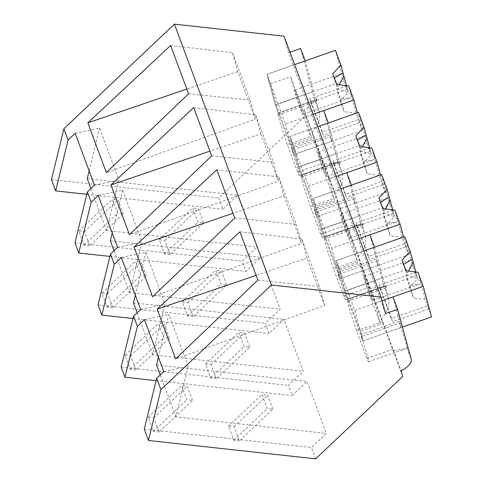 <?xml version="1.0" encoding="UTF-8"?>
<svg xmlns="http://www.w3.org/2000/svg" width="483" height="483" viewBox="0 0 483 483"><rect width="100%" height="100%" fill="white"/><g stroke="black" fill="none" stroke-linecap="round" stroke-linejoin="round"><path stroke-width="0.36" stroke-dasharray="2.42 1.81" d="M144.26 429.145L311.457 447.518L326.339 433.432L307.025 381.51L292.149 395.595L288.363 385.404L303.239 371.324L283.932 319.402L269.049 333.487L265.264 323.296L280.14 309.211L260.832 257.294L245.956 271.374L242.164 261.188L257.041 247.103L237.733 195.18L222.856 209.266L218.66 197.994L305.679 115.618L304.115 109.889A17.08 7.891 159.6 0 0 314.179 98.266L319.064 111.392A38.694 1.431 70.7 0 1 316.178 100.059A38.694 1.431 70.7 0 1 317.047 101.352L316.528 99.444L278.274 112.841L275.304 104.853L266.972 74.297L285.453 123.986L311.632 114.821L288.532 52.713L284.028 36.195M315.677 458.85L311.457 447.518M402.689 376.474L305.679 115.618M319.064 111.392C320.736 118.244 318.484 125.079 312.296 131.895L304.115 109.889M312.296 131.895A38.694 1.431 -109.3 0 0 313.479 135.355L323.707 162.862A38.694 1.431 -109.3 0 0 324.31 164.19L335.395 194.003A38.694 1.431 -109.3 0 0 336.579 197.469L346.806 224.969A38.694 1.431 -109.3 0 0 347.404 226.298L358.495 256.111A38.694 1.431 -109.3 0 0 359.678 259.576L369.906 287.077A38.694 1.431 -109.3 0 0 370.503 288.405L381.594 318.225A38.694 1.431 -109.3 0 0 382.771 321.684L393.005 349.191A38.694 1.431 -109.3 0 0 393.603 350.513L401.125 370.745M393.005 349.191L366.826 358.356A38.694 1.431 70.7 0 0 368.662 361.731A38.694 1.431 70.7 0 0 361.284 336.566L399.544 323.169A38.694 1.431 70.7 0 1 406.97 347.766L405.937 348.678L393.603 350.513M399.544 323.169L401.331 327.474L393.005 296.918M385.543 313.57L380.924 301.144L382.047 300.752L374.88 303.264L359.901 262.981L365.625 283.986L380.61 324.268L360.469 331.32L345.49 291.038L339.766 270.027L336.271 260.627L354.745 310.309L380.924 301.144L311.632 114.821L313.081 114.314L305.588 116.934L290.609 76.652L296.333 97.663L311.312 137.945L291.177 144.991L276.198 104.708L270.474 83.704L266.972 74.297L294.6 64.625L266.972 74.297L275.304 104.853L293.779 154.542L285.453 123.986M163.773 371.584L188.195 366.313L175.848 416.895L326.339 433.432M156.106 380.646L292.149 395.595M121.161 367.032L288.363 385.404M158.43 357.221L168.887 314.397L188.195 366.313M144.465 319.661L168.887 314.397M156.54 364.973L307.025 381.51M160.241 374.929L175.848 416.895M366.826 358.356L356.599 330.849L382.771 321.684M369.906 287.077L343.727 296.242A38.694 1.431 70.7 0 0 345.562 299.623A38.694 1.431 70.7 0 0 338.185 274.459L376.444 261.061A38.694 1.431 70.7 0 1 383.87 285.658L388.356 297.721A38.694 1.431 70.7 0 1 387.728 295.668A38.694 1.431 70.7 0 1 385.525 287.59A38.694 1.431 70.7 0 1 385.47 286.383A38.694 1.431 70.7 0 1 386.346 287.681L385.82 285.767L347.567 299.164L348.086 301.072L386.346 287.681M388.356 297.721C390.022 304.592 387.771 311.42 381.594 318.225M356.599 330.849A38.694 1.431 70.7 0 1 349.469 309.06A38.694 1.431 70.7 0 1 347.271 300.987A38.694 1.431 70.7 0 1 347.217 299.78A38.694 1.431 70.7 0 1 348.086 301.072M361.284 336.566L363.071 340.865L354.745 310.309M399.024 321.261L360.765 334.653M401.331 327.474L363.071 340.865L360.469 331.32M362.443 251.462L336.271 260.627L362.443 251.462M357.825 239.037L351.781 241.15L336.802 200.868L342.532 221.878L357.511 262.16L337.375 269.206L322.39 228.93L316.667 207.919L313.171 198.513L331.646 248.202L357.825 239.037M239.9 231.816L301.821 239.025L319.462 286.461L324.63 305.437L175.649 358.899M257.856 280.098L319.462 286.461M301.821 239.025L306.989 258L324.63 305.437M306.989 258L256.099 275.376M374.524 247.23L382.856 277.785L344.596 291.177L347.567 299.164M404.73 236.652L413.056 267.208L344.596 291.177L336.271 260.627L344.596 291.177L363.071 340.865L402.46 327.076M382.856 277.785L385.82 285.767M376.444 261.061L378.231 265.36L369.906 234.804M94.481 185.255L118.903 179.99L106.556 230.566L257.041 247.103M74.968 242.816L242.164 261.188M75.167 133.332L99.595 128.067L118.903 179.99M89.138 170.891L99.595 128.067M90.943 188.599L106.556 230.566M87.242 178.65L237.733 195.18M109.907 256.425L245.956 271.374M86.807 194.317L222.856 209.266M288.532 52.713L289.981 52.206M300.613 48.481L314.179 98.266M51.464 179.622L218.66 197.994M170.602 45.493L232.522 52.701L237.696 71.677L255.338 119.114L106.357 172.576M237.696 71.677L186.806 89.053M232.522 52.701L250.164 100.138L255.338 119.114M188.557 93.768L250.164 100.138M316.528 99.444L313.558 91.456L305.232 60.906M323.707 162.862L297.534 172.026A38.694 1.431 70.7 0 0 299.369 175.407A38.694 1.431 70.7 0 0 291.992 150.237L330.251 136.846A38.694 1.431 70.7 0 1 337.677 161.443L336.645 162.354L324.31 164.19M297.534 172.026L287.3 144.52L313.479 135.355M287.3 144.52A38.694 1.431 70.7 0 1 277.918 113.457A38.694 1.431 70.7 0 1 278.794 114.749L317.047 101.352M316.25 127.24L290.072 136.405L308.552 186.094L336.18 176.422L328.688 179.042L313.702 138.76L319.432 159.77L334.411 200.053L314.276 207.098L299.297 166.816L293.567 145.812L290.072 136.405L316.25 127.24M313.558 91.456L275.304 104.853L343.763 80.884L335.437 50.329M278.794 114.749L278.274 112.841M330.251 136.846L332.038 141.145L323.713 110.589M337.677 161.443L342.163 173.5A38.694 1.431 70.7 0 1 341.529 171.447A38.694 1.431 70.7 0 1 339.332 163.375A38.694 1.431 70.7 0 1 339.277 162.167A38.694 1.431 70.7 0 1 340.147 163.459L336.657 153.57L328.331 123.014M291.992 150.237L293.779 154.542L291.177 144.991M329.726 134.932L291.472 148.329M332.038 141.145L293.779 154.542L362.244 130.573L357.408 112.829M140.674 309.47L165.101 304.205L152.749 354.788L303.239 371.324M121.366 257.554L145.788 252.283L165.101 304.205M135.331 295.113L145.788 252.283M137.142 312.821L152.749 354.788M133.441 302.865L283.932 319.402M133.006 318.538L269.049 333.487M216.801 169.708L278.721 176.917L283.895 195.893L232.999 213.269M278.721 176.917L296.363 224.354L301.537 243.329L152.556 296.791M234.756 217.99L296.363 224.354M283.895 195.893L301.537 243.329M98.067 304.924L265.264 323.296M383.87 285.658L382.844 286.57L370.503 288.405M343.727 296.242L333.499 268.741L359.678 259.576M346.806 224.969L320.634 234.134A38.694 1.431 70.7 0 0 322.469 237.515A38.694 1.431 70.7 0 0 315.091 212.351L353.345 198.954A38.694 1.431 70.7 0 1 360.771 223.551L365.257 235.607A38.694 1.431 70.7 0 1 364.629 233.561A38.694 1.431 70.7 0 1 362.431 225.483A38.694 1.431 70.7 0 1 362.371 224.275A38.694 1.431 70.7 0 1 363.246 225.573L362.727 223.659L324.467 237.056L324.987 238.964L363.246 225.573M365.257 235.607C366.923 242.478 364.671 249.313 358.495 256.111M333.499 268.741A38.694 1.431 70.7 0 1 326.369 246.952A38.694 1.431 70.7 0 1 324.171 238.88A38.694 1.431 70.7 0 1 324.117 237.672A38.694 1.431 70.7 0 1 324.987 238.964M360.771 223.551L359.744 224.462L347.404 226.298M338.185 274.459L339.978 278.757L331.646 248.202M375.925 259.154L337.665 272.545M378.231 265.36L339.978 278.757L337.375 269.206M339.344 189.348L313.171 198.513L339.344 189.348M351.425 185.122L359.757 215.678L321.497 229.069L324.467 237.056M381.63 174.544L389.962 205.1L321.497 229.069L313.171 198.513L321.497 229.069L339.978 278.757L408.437 254.789L403.601 237.05M359.757 215.678L362.727 223.659M353.345 198.954L355.138 203.252L346.806 172.697M117.574 247.362L142.002 242.098L129.649 292.68L280.14 309.211M98.266 195.446L122.694 190.175L142.002 242.098M112.237 232.999L122.694 190.175M114.042 250.707L129.649 292.68M110.341 240.757L260.832 257.294M193.701 107.6L255.622 114.809L260.796 133.785L209.9 151.161M255.622 114.809L273.263 162.246L278.437 181.222L129.456 234.684M211.657 155.882L273.263 162.246M260.796 133.785L278.437 181.222M320.634 234.134L310.4 206.633L336.579 197.469M342.163 173.5C343.83 180.37 341.572 187.205 335.395 194.003M310.4 206.633A38.694 1.431 70.7 0 1 303.276 184.844A38.694 1.431 70.7 0 1 301.072 176.772A38.694 1.431 70.7 0 1 301.018 175.564A38.694 1.431 70.7 0 1 301.887 176.856L340.147 163.459M315.091 212.351L316.878 216.65L308.552 186.094M352.825 197.046L314.566 210.437M355.138 203.252L316.878 216.65L314.276 207.098M301.887 176.856L298.397 166.961L290.072 136.405L298.397 166.961L316.878 216.65L385.337 192.681L380.507 174.943M339.627 161.551L301.368 174.949M336.657 153.57L298.397 166.961L366.863 142.992L358.531 112.436M339.766 270.027L359.901 262.981M415.833 272.014L417.656 278.715L415.338 272.478L379.227 285.121L391.635 318.484L427.745 305.842L431.536 316.896M413.056 267.208L416.225 275.727L415.338 272.478M416.225 275.727L380.115 288.369L392.522 321.732L391.635 318.484M428.632 309.09L392.522 321.732M345.49 291.038L365.625 283.986M374.88 303.264L380.61 324.268M364.442 277.767A12.812 0.471 70.7 0 1 364.17 276.324A12.812 0.471 70.7 0 1 367.829 285.387A12.812 0.471 70.7 0 1 372.363 299.062A12.812 0.471 70.7 0 1 372.635 300.504A12.812 0.471 70.7 0 1 368.976 291.448A12.812 0.471 70.7 0 1 364.442 277.767M417.988 272.297L420.313 280.834A12.812 0.471 70.7 0 1 420.687 282.144A12.812 0.471 70.7 0 1 420.916 283.05L425.426 299.605L427.745 305.842M420.313 280.834C417.022 278.425 412.681 276.608 407.29 275.382A12.812 0.471 -109.3 0 0 403.329 264.738L402.055 260.053M406.01 270.703L407.29 275.382M403.685 264.442L403.329 264.738M408.624 271.048L406.034 274.658L409.493 287.361L417.656 278.715M425.426 299.605L413.454 298.011L409.493 287.361M380.115 288.369L379.227 285.121M420.916 283.05L418.984 284.276L409.995 285.308A12.812 0.471 70.7 0 1 406.034 274.658M409.995 285.308L413.454 298.011M316.667 207.919L336.802 200.868M392.733 209.9L394.563 216.607L392.244 210.371L356.134 223.013L368.541 256.376L404.651 243.734L408.437 254.789M389.962 205.1L393.126 213.619L392.244 210.371M393.126 213.619L357.015 226.261L369.423 259.625L368.541 256.376M405.533 246.982L369.423 259.625M322.39 228.93L342.532 221.878M351.781 241.15L357.511 262.16M341.348 215.66A12.812 0.471 70.7 0 1 341.07 214.217A12.812 0.471 70.7 0 1 344.729 223.279A12.812 0.471 70.7 0 1 349.263 236.954A12.812 0.471 70.7 0 1 349.541 238.397A12.812 0.471 70.7 0 1 345.876 229.34A12.812 0.471 70.7 0 1 341.348 215.66M394.889 210.19L397.213 218.727A12.812 0.471 70.7 0 1 397.594 220.037A12.812 0.471 70.7 0 1 397.817 220.942L402.333 237.497L404.651 243.734M397.213 218.727C393.923 216.318 389.582 214.5 384.19 213.275A12.812 0.471 -109.3 0 0 380.23 202.625L378.956 197.945M382.916 208.59L384.19 213.275M380.586 202.335L380.23 202.625M385.525 208.94L382.934 212.55L386.4 225.253L394.563 216.607M402.333 237.497L390.355 235.903L386.4 225.253M357.015 226.261L356.134 223.013M397.817 220.942L395.885 222.168L386.895 223.2A12.812 0.471 70.7 0 1 382.934 212.55M386.895 223.2L390.355 235.903M293.567 145.812L313.702 138.76M369.634 147.792L371.463 154.5L369.145 148.263L333.035 160.905L345.442 194.269L381.552 181.626L385.337 192.681M366.863 142.992L370.026 151.511L369.145 148.263M370.026 151.511L333.916 164.154L346.323 197.517L345.442 194.269M382.433 184.868L346.323 197.517M299.297 166.816L319.432 159.77M328.688 179.042L334.411 200.053M318.249 153.552A12.812 0.471 70.7 0 1 317.977 152.109A12.812 0.471 70.7 0 1 321.636 161.171A12.812 0.471 70.7 0 1 326.17 174.846A12.812 0.471 70.7 0 1 326.442 176.289A12.812 0.471 70.7 0 1 322.783 167.227A12.812 0.471 70.7 0 1 318.249 153.552M371.789 148.082L374.114 156.619A12.812 0.471 70.7 0 1 374.494 157.929A12.812 0.471 70.7 0 1 374.717 158.835L379.233 175.389L381.552 181.626M374.114 156.619C370.823 154.21 366.482 152.393 361.091 151.167A12.812 0.471 -109.3 0 0 357.13 140.517L355.856 135.838M359.817 146.482L361.091 151.167M357.492 140.227L357.13 140.517M362.425 146.832L359.835 150.442L363.301 163.145L371.463 154.5M379.233 175.389L367.261 173.795L363.301 163.145M333.916 164.154L333.035 160.905M374.717 158.835L372.785 160.06L363.796 161.087A12.812 0.471 70.7 0 1 359.835 150.442M363.796 161.087L367.261 173.795M270.474 83.704L290.609 76.652M346.54 85.684L348.364 92.392L346.045 86.155L309.935 98.798L322.342 132.161L358.452 119.518L362.244 130.573M343.763 80.884L346.933 89.403L346.045 86.155M346.933 89.403L310.823 102.046L323.23 135.403L322.342 132.161M359.34 122.76L323.23 135.403M276.198 104.708L296.333 97.663M305.588 116.934L311.312 137.945M295.149 91.444A12.812 0.471 70.7 0 1 294.878 90.001A12.812 0.471 70.7 0 1 298.536 99.063A12.812 0.471 70.7 0 1 303.07 112.738A12.812 0.471 70.7 0 1 303.342 114.181A12.812 0.471 70.7 0 1 299.683 105.119A12.812 0.471 70.7 0 1 295.149 91.444M348.69 85.974L351.02 94.511A12.812 0.471 70.7 0 1 351.395 95.815A12.812 0.471 70.7 0 1 351.624 96.727L356.134 113.282L358.452 119.518M351.02 94.511C347.724 92.096 343.383 90.279 337.997 89.059A12.812 0.471 -109.3 0 0 334.037 78.409L332.757 73.73M336.717 84.374L337.997 89.059M334.393 78.119L334.037 78.409M339.326 84.724L336.742 88.335L340.201 101.038L348.364 92.392M356.134 113.282L344.162 111.682L340.201 101.038M310.823 102.046L309.935 98.798M351.624 96.727L349.686 97.952L340.702 98.979A12.812 0.471 70.7 0 1 336.742 88.335M340.702 98.979L344.162 111.682M159.034 432.062L153.407 431.44L148.124 417.246L153.751 417.861L159.034 432.062L192.506 400.371L186.879 399.755L181.602 385.555L187.229 386.177L192.506 400.371M153.407 431.44L186.879 399.755M148.124 417.246L181.602 385.555M153.751 417.861L187.229 386.177M135.934 369.954L130.307 369.332L125.031 355.138L130.658 355.754L135.934 369.954L169.406 338.263L163.779 337.641L158.502 323.447L164.129 324.063L169.406 338.263M130.307 369.332L163.779 337.641M125.031 355.138L158.502 323.447M130.658 355.754L164.129 324.063M112.835 307.846L107.208 307.224L101.931 293.03L107.558 293.646L112.835 307.846L146.313 276.155L140.686 275.533L135.403 261.339L141.03 261.955L146.313 276.155M107.208 307.224L140.686 275.533M101.931 293.03L135.403 261.339M107.558 293.646L141.03 261.955M89.741 245.732L84.114 245.116L78.832 230.922L84.459 231.538L89.741 245.732L123.213 214.047L117.586 213.426L112.304 199.231L117.937 199.847L123.213 214.047M84.114 245.116L117.586 213.426M78.832 230.922L112.304 199.231M84.459 231.538L117.937 199.847M239.423 440.894L233.796 440.273L228.519 426.078L234.146 426.7L239.423 440.894L272.901 409.204L267.274 408.588L261.991 394.388L267.618 395.009L272.901 409.204M233.796 440.273L267.274 408.588M228.519 426.078L261.991 394.388M234.146 426.7L267.618 395.009M216.324 378.787L210.697 378.165L205.42 363.971L211.047 364.587L216.324 378.787L249.802 347.096L244.175 346.474L238.892 332.28L244.519 332.902L249.802 347.096M210.697 378.165L244.175 346.474M205.42 363.971L238.892 332.28M211.047 364.587L244.519 332.902M193.23 316.679L187.603 316.057L182.32 301.863L187.947 302.479L193.23 316.679L226.702 284.988L221.075 284.366L215.798 270.172L221.425 270.788L226.702 284.988M187.603 316.057L221.075 284.366M182.32 301.863L215.798 270.172M187.947 302.479L221.425 270.788M170.131 254.571L164.504 253.949L159.221 239.755L164.854 240.371L170.131 254.571L203.603 222.88L197.976 222.258L192.699 208.064L198.326 208.68L203.603 222.88M164.504 253.949L197.976 222.258M159.221 239.755L192.699 208.064M164.854 240.371L198.326 208.68M406.97 347.766L411.19 359.123M368.662 361.731L405.943 348.678M347.217 299.78L385.47 286.383M299.369 175.407L336.645 162.354M277.918 113.457L316.178 100.059M345.562 299.623L382.844 286.57M324.117 237.672L362.371 224.275M322.469 237.515L359.744 224.462M301.018 175.564L339.277 162.167M364.17 276.324L410.52 260.096M372.635 300.504L418.984 284.276M341.07 214.217L387.42 197.988M349.541 238.397L395.885 222.168M317.977 152.109L364.321 135.88M326.442 176.289L372.785 160.06M294.878 90.001L341.227 73.772M303.342 114.181L349.692 97.952"/><path stroke-width="0.72" d="M397.624 309.337L385.543 313.57L381.039 297.051L271.41 285.006L160.893 389.636L148.474 440.478L315.677 458.85L402.689 376.474L401.125 370.745A17.08 7.891 159.6 0 0 411.19 359.123L397.624 309.337L393.005 296.918L382.047 300.752L423.211 286.341L417.988 272.297L406.01 270.703L402.055 260.053L410.218 251.408L404.73 236.652L363.898 250.949L374.524 247.23L369.906 234.804L359.274 238.53L400.111 224.233L394.889 210.19L382.916 208.59L378.956 197.945L387.118 189.3L381.63 174.544L340.799 188.841L351.425 185.122L349.118 178.909L346.806 172.697L336.18 176.422L377.012 162.125L371.789 148.082L359.817 146.482L355.856 135.838L364.019 127.186L358.531 112.436L317.699 126.733L328.331 123.014L323.713 110.589L313.081 114.314L353.912 100.017L348.69 85.974L336.717 84.374L332.757 73.73L340.92 65.078L335.437 50.329L294.6 64.625L305.232 60.906L300.613 48.481L289.981 52.206M148.474 440.478L144.26 429.145L156.673 378.298L163.773 371.584L144.465 319.661L137.365 326.381L133.58 316.19L140.674 309.47L121.366 257.554L114.266 264.267L110.48 254.082L117.574 247.362L98.266 195.446L91.172 202.16L87.381 191.974L94.481 185.255L75.167 133.332L68.073 140.052L63.877 128.78L51.464 179.622L55.66 190.894L68.073 140.052M381.039 297.051L284.028 36.195L174.399 24.15L63.877 128.78M271.41 285.006L174.399 24.15M160.893 389.636L156.673 378.298M157.156 309.162L239.9 231.816L257.856 280.098L175.649 358.899L157.156 309.162L256.099 275.376M193.701 107.6L211.657 155.882L129.456 234.684L110.969 184.971L193.701 107.6M134.063 247.079L152.556 296.791L234.756 217.99L216.801 169.708L134.063 247.079M87.858 122.839L170.602 45.493L188.557 93.768L106.357 172.576L87.858 122.839L186.806 89.053M133.58 316.19L121.161 367.032L124.952 377.223L156.106 380.646M160.241 374.929L156.54 364.973L158.43 357.221M124.952 377.223L137.365 326.381M91.172 202.16L78.753 253.001L76.869 247.942L74.968 242.816L87.381 191.974M90.943 188.599L87.242 178.65L89.138 170.891M78.753 253.001L109.907 256.425M55.66 190.894L86.807 194.317M137.142 312.821L133.441 302.865L135.331 295.113M133.006 318.538L101.853 315.115L114.266 264.267M101.853 315.115L98.067 304.924L110.48 254.082M232.999 213.269L134.057 247.054M114.042 250.707L110.341 240.757L112.237 232.999M209.9 151.161L110.957 184.947M410.218 251.408L412.542 259.945A12.812 0.471 70.7 0 0 412.772 260.85A12.812 0.471 70.7 0 0 413.146 262.16L415.833 272.014M423.211 286.341L431.536 316.896L402.46 327.076M412.542 259.945L410.52 260.096L403.685 264.442M413.146 262.16L408.624 271.048M387.118 189.3L389.443 197.831A12.812 0.471 70.7 0 0 389.672 198.742A12.812 0.471 70.7 0 0 390.047 200.047L392.733 209.9M403.601 237.05L400.111 224.233M389.443 197.831L387.42 197.988L380.586 202.335M390.047 200.047L385.525 208.94M364.019 127.186L366.343 135.723A12.812 0.471 70.7 0 0 366.573 136.635A12.812 0.471 70.7 0 0 366.947 137.939L369.634 147.792M380.507 174.943L377.012 162.125M366.343 135.723L364.321 135.88L357.492 140.227M366.947 137.939L362.425 146.832M340.92 65.078L343.25 73.615A12.812 0.471 70.7 0 0 343.473 74.521A12.812 0.471 70.7 0 0 343.854 75.831L346.54 85.684M357.408 112.829L353.912 100.017M343.25 73.615L341.227 73.772L334.393 78.119M343.854 75.831L339.326 84.724"/></g></svg>
